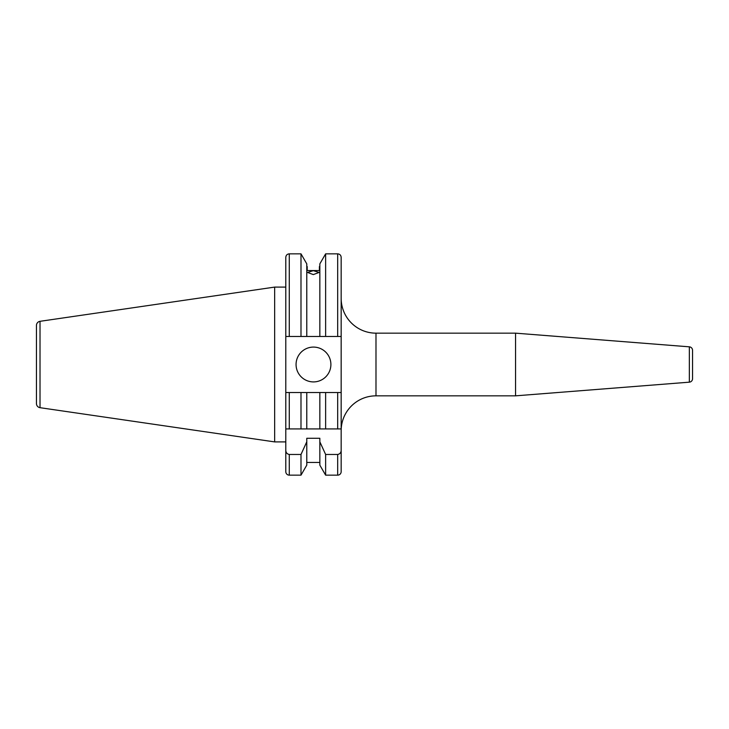 <?xml version="1.0" encoding="UTF-8"?>
<svg xmlns="http://www.w3.org/2000/svg" width="729" height="729" viewBox="0 0 729 729"><rect width="100%" height="100%" fill="white"/><g stroke="black" fill="none" stroke-linecap="round" stroke-linejoin="round"><path stroke-width="1.09" d="M313.306 274.587L307.565 272.464L313.306 270.659L319.056 272.464L313.306 274.587M306.781 441.81L306.781 465.138L300.995 475.153L289.276 475.153A3.481 3.481 0 0 1 285.795 471.672L285.795 450.148C285.841 452.572 286.998 454.012 289.276 454.468L300.995 454.468L306.781 441.81L306.781 438.275L319.84 438.275L319.84 441.81L325.626 454.468L337.682 454.468C339.969 454.012 341.136 452.572 341.163 450.148L341.163 428.925L285.795 428.925L285.795 450.148M40.022 407.684L40.022 321.316A4.183 4.183 0 0 0 36.45 325.453L36.45 403.547A4.183 4.183 0 0 0 40.022 407.684L274.651 441.902L285.795 441.902L285.795 445.893M285.795 459.826L285.795 471.672M319.84 462.441L306.781 462.441M285.795 428.925L285.795 392.53L289.276 392.53L285.795 392.53L285.795 336.47L319.84 336.47L319.84 263.862L325.626 253.847L325.626 336.47L341.163 336.47L341.163 298.334A34.828 34.828 0 0 0 375.991 333.162L515.558 333.162L515.558 395.838L375.991 395.838L375.991 333.162M325.626 392.53L319.84 392.53L319.84 428.925L325.626 428.925L325.626 392.53L337.682 392.53L337.682 428.925L341.163 428.925L341.163 392.53L337.682 392.53L341.163 392.53L341.163 471.672A3.481 3.481 0 0 1 337.682 475.153L325.626 475.153L325.626 454.468M274.651 441.902L274.651 287.098L40.022 321.316M285.795 287.098L274.651 287.098M296.065 364.5A17.414 17.414 0 0 0 313.479 381.914A17.414 17.414 0 0 0 330.893 364.5A17.414 17.414 0 0 0 313.479 347.086A17.414 17.414 0 0 0 296.065 364.5M692.55 350.303L692.55 378.697L692.55 350.303A3.481 3.481 0 0 0 689.342 346.831L515.558 333.162M341.163 430.666A34.828 34.828 0 0 1 375.991 395.838M692.55 378.697A3.481 3.481 0 0 1 689.342 382.169L515.558 395.838M692.55 373.448L692.55 355.552M319.402 270.55L319.402 266.559L319.402 270.55L307.21 270.55L307.21 266.559L307.21 270.55M319.84 392.53L306.781 392.53L306.781 428.925L300.995 428.925L300.995 392.53L289.276 392.53L289.276 428.925M341.163 392.53L341.163 257.328C340.962 255.214 339.796 254.047 337.682 253.847L325.626 253.847M306.781 392.53L300.995 392.53M319.84 336.47L325.626 336.47M341.163 471.672L341.163 450.148M325.626 475.153L319.84 465.138L319.84 441.81M306.781 336.47L306.781 263.862L300.995 253.847L289.276 253.847C287.162 254.047 286.005 255.214 285.795 257.328L285.795 336.47M300.995 336.47L300.995 253.847M300.995 475.153L300.995 454.468M689.342 382.169L689.342 346.831M337.682 336.47L337.682 253.847M337.682 475.153L337.682 454.468M289.276 336.47L289.276 253.847M289.276 475.153L289.276 454.468"/></g></svg>
